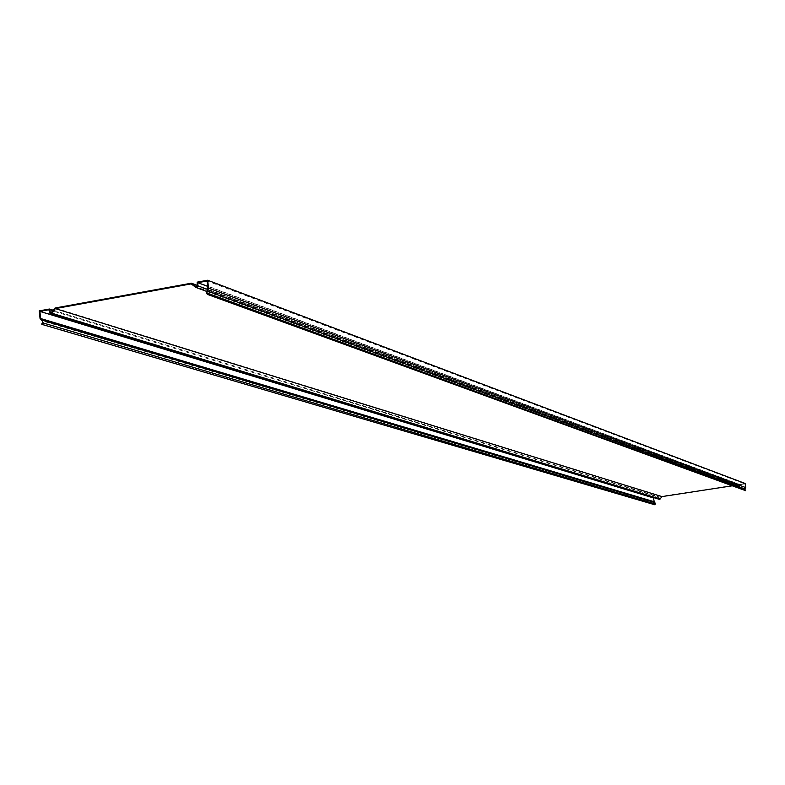<?xml version="1.0" encoding="UTF-8"?>
<svg xmlns="http://www.w3.org/2000/svg" width="785" height="785" viewBox="0 0 785 785"><rect width="100%" height="100%" fill="white"/><g stroke="black" fill="none" stroke-linecap="round" stroke-linejoin="round"><path stroke-width="0.59" stroke-dasharray="3.92 2.94" d="M731.669 485.905L736.251 485.199L191.206 283.876M736.251 485.199L738.832 487.102L739.902 486.298L739.823 484.649L207.74 286.388M739.823 484.649L744.896 483.874L207.132 280.981M654.239 497.788L658.389 497.15L48.945 309.751M658.389 497.15L659.272 499.319M197.261 285.367L736.34 484.855L738.95 486.788L739.578 486.317L739.48 484.365L745.181 483.491M55.028 308.014L661.735 496.306L736.34 484.855M744.896 483.874L745.416 487.632L744.641 490.35L745.387 490.919M197.163 282.149L739.48 484.365M53.429 310.271L658.635 496.787L659.371 499.005L661.735 496.306M39.25 310.88L653.032 497.641L658.635 496.787M41.654 324.087L654.513 504.569L655.073 503.813L653.571 501.703L653.032 497.641M738.626 486.994L195.514 287.241M739.902 486.298L207.701 289.469M658.743 498.74L49.524 312.783M738.832 486.729L196.338 286.878M745.416 487.632L207.946 288.203M739.578 486.317L197.28 285.887M659.871 498.838L51.565 312.911M659.057 498.661L51.467 313.038M653.571 501.703L40.064 318.622M744.818 488.721L206.828 290.332M744.641 490.35L206.435 293.472M655.073 503.813L42.694 322.615M654.69 502.842L42.331 320.859M654.592 502.478L41.88 320.084M738.832 487.102L205.994 291.166M654.768 502.851L42.184 320.8M654.504 502.802L42.439 320.918M659.371 499.005L50.652 313.264M738.95 486.788L196.103 286.839"/><path stroke-width="1.18" d="M207.74 286.388L197.791 282.678L197.879 285.838L195.887 287.447L191.206 283.876L55.333 308.593L52.026 313.284L50.466 313.872L49.524 312.783L48.945 309.751L39.898 311.4L40.643 318.524L42.361 320.182L43.155 322.978L42.115 324.45L41.654 324.087L42.694 322.615L42.184 320.8L40.064 318.622L39.25 310.88L49.416 309.035L53.429 310.271M50.466 313.872L659.272 499.319L660.126 499.034L661.902 496.611L55.333 308.593M661.902 496.611L731.669 485.905M208.162 294.012L206.808 292.952L208.545 288.095L207.652 280.235L745.181 483.491L745.74 487.583L744.837 490.085L745.583 490.645L208.162 294.012L207.789 294.532L206.435 293.472L207.946 288.203L207.132 280.981L197.791 282.678M207.652 280.235L197.163 282.149L197.28 285.887L196.103 286.839L191.383 283.199L55.028 308.014L50.652 313.264L49.416 309.035M654.405 502.4L653.395 497.916L39.898 311.4M653.395 497.916L654.239 497.788M191.383 283.199L197.261 285.367M42.115 324.45L654.768 504.765L655.328 504.009L654.857 502.537L42.596 320.28M745.583 490.645L207.789 294.532M207.701 289.469L197.879 285.838M660.126 499.034L52.026 313.284M745.74 487.583L208.545 288.095M51.467 313.038L50.093 312.616M655.328 504.009L43.155 322.978M653.895 501.654L40.643 318.524M744.955 489.026L207.063 290.911M744.837 490.085L206.808 292.952M654.857 502.537L42.361 320.182M205.994 291.166L195.887 287.447M42.439 320.918L41.703 320.702"/></g></svg>
